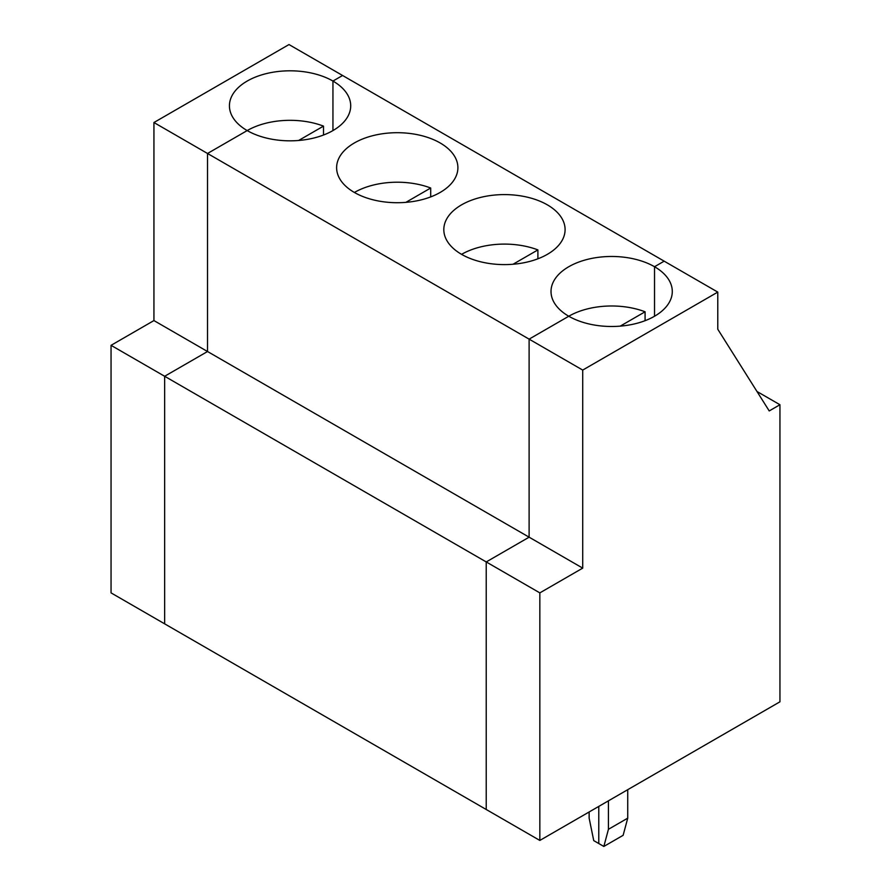 <?xml version="1.0" encoding="UTF-8"?>
<svg xmlns="http://www.w3.org/2000/svg" width="891" height="891" viewBox="0 0 891 891"><rect width="100%" height="100%" fill="white"/><g stroke="black" fill="none" stroke-linecap="round" stroke-linejoin="round"><path stroke-width="1.34" d="M627.732 818.161L608.43 829.298L603.842 846.45L623.132 835.312L627.732 818.161L627.732 789.693M756.971 391.483L779.948 404.737L779.948 701.807L539.835 840.436L486.23 809.496L486.23 561.943L529.109 537.184L529.109 339.137L568.77 316.238A60.644 35.005 0 0 0 634.86 323.823A60.644 35.005 0 0 0 672.293 291.48A60.644 35.005 0 0 0 654.529 266.732L654.529 316.238L654.529 266.732L664.174 261.163L717.778 292.103L582.714 370.077L582.714 568.124L153.931 320.571L111.052 345.329L164.646 376.269L164.646 623.834L111.052 592.883L111.052 345.329M608.43 800.831L608.43 829.298M779.948 404.737L769.223 410.929L717.778 329.236L717.778 292.103M589.14 811.968L589.14 818.161L593.74 840.614L598.785 843.532L598.785 806.4L598.785 843.532L603.842 846.45M323.5 135.02L323.5 126.121A60.644 35.005 180 0 0 247.186 130.576A60.644 35.005 180 0 0 313.276 138.161A60.644 35.005 180 0 0 350.709 105.817A60.644 35.005 180 0 0 332.944 81.059L332.944 130.576L332.944 81.059L342.59 75.49L332.944 81.059A60.644 35.005 0 0 0 266.866 73.474A60.644 35.005 0 0 0 229.433 105.817A60.644 35.005 0 0 0 247.186 130.576L207.525 153.475L529.109 339.137L568.77 316.238A60.644 35.005 180 0 1 551.017 291.48A60.644 35.005 180 0 1 588.45 259.136A60.644 35.005 180 0 1 654.529 266.732L664.174 261.163L288.996 44.55L153.931 122.524L207.525 153.475L207.525 351.522L164.646 376.269L164.646 623.834L486.23 809.496L486.23 561.943L529.109 537.184L529.109 339.137L582.714 370.077M539.835 840.436L539.835 592.883L582.714 568.124M247.186 130.576L207.525 153.475L207.525 351.522L164.646 376.269L539.835 592.883M153.931 122.524L153.931 320.571M323.5 126.121L298.641 140.477M354.384 192.467A60.644 35.005 180 0 1 430.698 188.012L405.839 202.368M430.698 188.012L430.698 196.911M440.143 142.95A60.644 35.005 180 0 1 457.896 167.708A60.644 35.005 180 0 1 397.263 202.714A60.644 35.005 180 0 1 336.62 167.708A60.644 35.005 180 0 1 374.053 135.365A60.644 35.005 180 0 1 440.143 142.95M547.33 204.841A60.644 35.005 180 0 1 565.094 229.6A60.644 35.005 180 0 1 504.462 264.605A60.644 35.005 180 0 1 443.818 229.6A60.644 35.005 180 0 1 481.251 197.256A60.644 35.005 180 0 1 547.33 204.841M461.583 254.347A60.644 35.005 180 0 1 537.897 249.903L513.038 264.248M537.897 249.903L537.897 258.802M568.77 316.238A60.644 35.005 180 0 1 645.084 311.783L620.225 326.139M645.084 311.783L645.084 320.693"/></g></svg>
